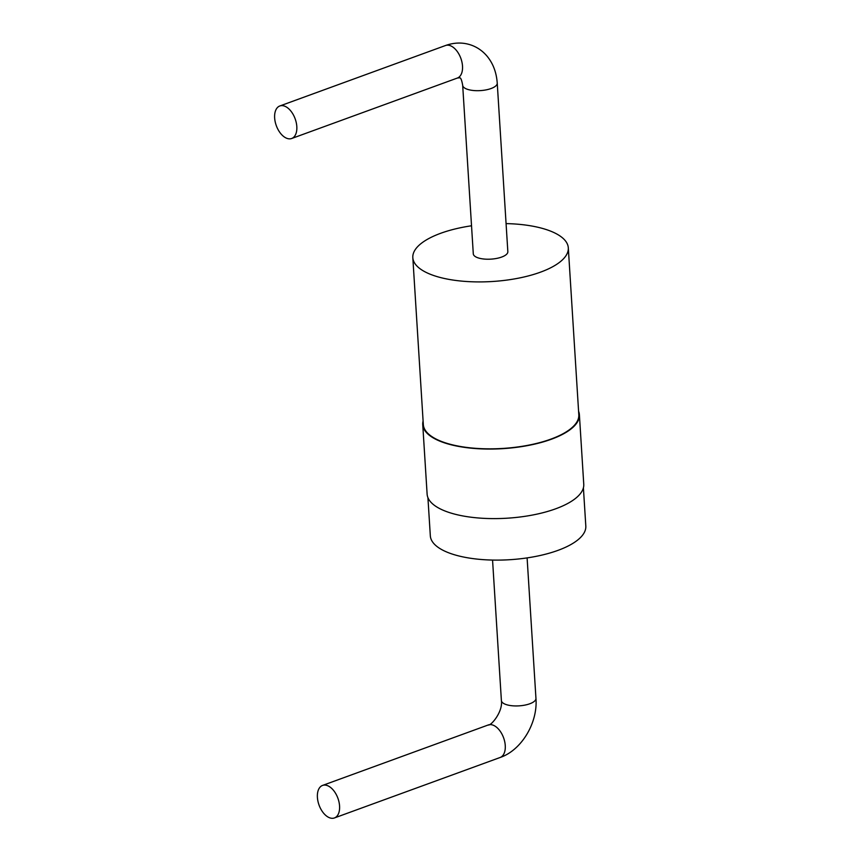 <?xml version="1.0" encoding="UTF-8"?>
<svg xmlns="http://www.w3.org/2000/svg" width="861" height="861" viewBox="0 0 861 861"><rect width="100%" height="100%" fill="white"/><g stroke="black" fill="none" stroke-linecap="round" stroke-linejoin="round"><path stroke-width="1.29" d="M327.471 785.641A17.306 10.031 70 0 1 339.03 802.14A17.306 10.031 70 0 1 334.412 817.95A17.306 10.031 70 0 1 319.065 805.121A17.306 10.031 70 0 1 322.552 785.426A17.306 10.031 70 0 1 327.471 785.641M427.917 497.604L430.328 535.833A77.899 28.822 -3.6 0 0 509.873 559.704A77.899 28.822 -3.6 0 0 585.814 526.049L583.403 487.821M423.095 421.04A78.469 29.037 -3.6 0 0 422.74 424.581L427.121 494.139A78.469 29.037 -3.6 0 0 507.269 518.193A78.469 29.037 -3.6 0 0 583.758 484.28L579.388 414.733A78.469 29.037 -3.6 0 0 578.592 411.257M422.74 424.581A78.469 29.037 -3.6 0 0 502.889 448.646A78.469 29.037 -3.6 0 0 579.388 414.733M471.527 225.776A77.899 28.822 -3.6 0 0 412.817 257.633L423.321 424.548A77.899 28.822 -3.6 0 0 502.878 448.43A77.899 28.822 -3.6 0 0 578.807 414.765L568.303 247.85A77.899 28.822 -3.6 0 0 550.211 230.974A77.899 28.822 -3.6 0 0 506.074 223.602M412.817 257.633A77.899 28.822 -3.6 0 0 492.374 281.504A77.899 28.822 -3.6 0 0 568.303 247.85M477.306 257.579A17.306 6.404 -3.6 0 0 496.646 258.418A17.306 6.404 -3.6 0 0 507.839 251.649L497.238 83.13A17.306 6.404 -3.6 0 1 486.045 89.888A17.306 6.404 -3.6 0 1 466.705 89.049A17.306 6.404 -3.6 0 1 462.68 85.304L473.292 253.823A17.306 6.404 -3.6 0 0 477.306 257.579M286.745 138.287A17.306 10.031 -110 0 0 291.664 138.503A17.306 10.031 -110 0 0 295.151 118.807A17.306 10.031 -110 0 0 279.803 105.978A17.306 10.031 -110 0 0 275.186 121.788A17.306 10.031 -110 0 0 286.745 138.287M322.552 785.426L488.241 724.973A17.306 10.031 70 0 1 493.17 725.188A17.306 10.031 70 0 1 504.718 741.687A17.306 10.031 70 0 1 500.112 757.497L334.412 817.95M500.112 757.497C521.432 750.308 537.942 722.906 535.951 698.379A17.306 6.404 176.4 0 1 524.758 705.137A17.306 6.404 176.4 0 1 505.418 704.298A17.306 6.404 176.4 0 1 501.393 700.553C503.072 711.907 490.738 726.2 488.241 724.973M497.238 83.13C496.453 72.173 492.922 63.036 486.659 55.696C482.558 51.014 477.726 47.592 472.14 45.439C463.648 42.232 454.769 42.254 445.492 45.525A17.306 10.031 70 0 1 460.85 58.354A17.306 10.031 70 0 1 457.363 78.05L459.731 77.759C459.387 78.491 460.936 75.434 462.68 85.304M535.951 698.379L527.104 557.896M501.393 700.553L492.557 560.07M445.492 45.525L279.803 105.978M457.363 78.05L291.664 138.503"/></g></svg>
